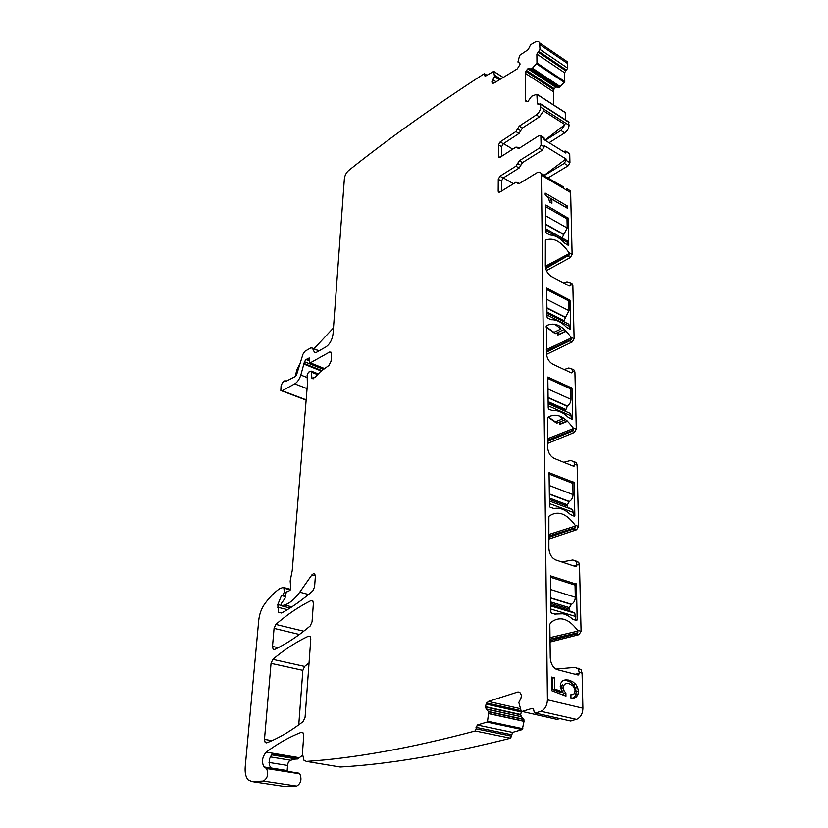 <?xml version="1.0" encoding="UTF-8"?>
<svg xmlns="http://www.w3.org/2000/svg" width="828" height="828" viewBox="0 0 828 828"><rect width="100%" height="100%" fill="white"/><g stroke="black" fill="none" stroke-linecap="round" stroke-linejoin="round"><path stroke-width="1.24" d="M546.428 270.663L570.316 257.549L572.107 254.434L570.637 192.52L541.429 175.205L547.422 699.826L582.891 708.209L582.063 673.112L581.08 669.728L578.389 669.024L579.393 673.402L578.089 675.027L557.368 669.666C553.135 667.958 550.765 664.015 550.258 657.836L549.833 624.343L550.868 622.439C559.759 615.773 568.629 618.392 577.489 630.274L577.809 632.747L550.03 639.226M550.061 642.031L578.989 634.672L581.07 631.309L579.496 565.162L578.731 562.367L575.615 560.825M578.731 562.367L576.143 561.487L576.93 565.203L575.667 566.59L555.712 559.935C551.645 558.01 549.368 554.18 548.881 548.436L548.892 516.31C557.523 510.193 566.269 513.153 575.129 525.211L575.429 527.643L548.726 536.068M548.767 539.111L576.578 529.765L578.575 526.463L577.116 465.139L576.505 462.8L573.732 461.382M576.505 462.8L574.011 461.786L574.642 464.974L573.421 466.164L554.191 458.401C550.258 456.3 548.074 452.574 547.608 447.213L547.639 417.478C555.95 412.479 564.385 415.915 572.935 427.776L573.224 430.156L547.515 440.248M547.556 443.487L574.342 432.454L576.267 429.214L574.911 372.207L574.415 370.23L571.91 368.936M574.415 370.23L572.003 369.102L572.51 371.865L571.341 372.869L552.773 364.185C548.985 361.939 546.863 358.307 546.428 353.297L546.47 325.683C554.501 321.668 562.647 325.497 570.896 337.182L571.185 339.511L546.397 351.02M546.49 354.384L572.262 341.943L574.115 338.766L572.852 285.639L572.448 283.952L570.15 282.793M572.448 283.952L570.119 282.721L570.533 285.132L569.395 285.991L551.448 276.521C547.794 274.151 545.745 270.611 545.321 265.923L545.373 240.213C553.145 237.056 561.022 241.227 569.002 252.716L569.271 255.003L545.497 267.63M545.869 205.033L568.163 218.178L568.764 244.912L568.205 245.295L564.779 243.184C559.873 237.957 554.957 235.235 550.04 235.007L546.532 233.268L545.931 232.223L545.58 205.209M546.656 288.123L570.006 300.202L570.647 328.819L570.068 329.285L566.528 327.298C561.456 322.092 556.375 319.556 551.293 319.711L547.66 318.138L547.039 317.062L546.656 288.123M547.815 377.05L571.982 388.094L572.665 418.802L572.076 419.351L568.401 417.519C563.154 412.344 557.896 410.046 552.628 410.647L548.871 409.249L548.229 408.142L547.815 377.05M549.067 472.684L574.104 482.507L574.839 515.554L574.228 516.196L570.42 514.53C564.975 509.417 559.531 507.398 554.077 508.506L550.175 507.326L549.502 506.198L549.067 472.684M550.413 575.833L576.381 584.195L577.188 619.851L576.547 620.607L572.603 619.147C566.952 614.107 561.291 612.43 555.629 614.117L551.583 613.206L550.879 612.037L550.413 575.833M572.748 694.63L570.885 694.713L570.958 698.076L574.104 698.035L576.464 696.803L577.923 694.557L578.42 691.401L577.654 687.582L575.75 684.301L572.748 681.713L568.929 680.098L565.348 679.798L562.616 680.844L560.846 683.09L560.245 686.464L562.067 691.794L554.77 688.989L554.615 677.853L551.417 677.045L551.593 690.635L565.948 696.141L565.897 693.212L564.044 690.645L563.34 687.778L563.723 685.543L564.893 684.094L566.745 683.442L569.188 683.659L573.483 686.277L575.17 690.738L574.094 693.864L570.896 694.971M551.914 203.315L551.841 199.237L567.635 208.397L567.584 206.131L545.166 193.079L545.186 194.797L548.519 198.078L549.606 201.98L551.914 203.315M578.389 669.024L575.212 667.358L555.94 669.086M581.08 669.728L577.892 668.072M550.04 640.634L576.34 633.906L577.809 632.747M582.891 708.209C582.674 713.902 580.531 717.628 576.464 719.387L570.181 720.919M560.132 718.652L556.799 719.356M521.205 711.935L486.098 704.079L485.539 706.688L486.15 708.944L521.319 716.706L520.667 714.492L521.454 711.48M521.319 716.706L486.357 709.203L488.706 711.852L487.557 721.229L486.947 722.099L477.259 725.038L512.553 732.418L522.282 729.603L524.031 721.364L488.789 713.674M524.031 721.364L523.845 719.304L521.536 716.965M484.784 75.369L485.715 75.969L484.856 75.886L484.225 73.713C433.717 106.47 388.508 138.742 348.598 170.537C346.218 172.69 344.81 175.432 344.365 178.755L333.042 333.912C332.235 339.801 329.886 344.127 325.973 346.891L315.996 352.552L314.474 352.314L312.373 348.081L310.873 347.853L304.983 351.238L302.965 354.187L296.6 374.711L295.389 376.471L286.26 381.17C284.242 380.042 282.503 381.698 281.044 386.127L280.827 390.526L282.193 390.754L294.747 383.871C297.376 382.246 299.405 379.317 300.833 375.063L304.476 361.722L305.977 359.507L309.424 357.996L309.413 361.939L310.314 362.84L329.668 351.993L331.272 352.262L331.583 353.949L331.055 361.225L328.954 365.407L320.633 371.493L314.661 377.64L311.887 378.158L311.328 371.141L308.502 372.155L307.136 375.063L307.395 384.751L292.232 570.564L290.173 581.039L290.763 588.108L288.817 591.337L286.881 591.782L285.65 593.821L285.06 598.251L281.23 603.653L281.354 605.754L284.635 605.02C289.924 603.198 294.965 598.923 299.767 592.175L311.897 574.86L313.615 573.576L314.816 574.115L315.344 576.578L314.588 586.835L312.787 590.913C302.334 599.969 292.036 607.286 281.893 612.865L278.632 612.306L277.794 604.543L281.479 595.57L283.021 594.877L284.263 592.217L283.942 588.17L283.197 587.373L279.512 588.749C274.213 592.548 269.214 597.681 264.536 604.161C261.327 608.797 259.381 614.241 258.719 620.482L245.233 766.759C244.777 772.638 245.74 777.006 248.1 779.872L251.971 781.622L263.376 781.083C267.61 778.361 268.676 774.19 266.585 768.56L263.935 766.945C261.462 761.812 262.228 756.875 266.212 752.135C277.483 743.689 289.2 737.075 301.351 732.294L302.976 732.739L303.71 735.916L302.417 753.687L303.969 760.29L306.412 761.408C353.856 758.355 410.129 748.222 475.22 731L476.079 728.847L511.414 736.133L512.553 732.418M511.414 736.133L510.565 738.234C445.122 754.701 388.322 764.306 340.173 767.028L338.911 766.821M265.405 767.846L298.597 773.124L271.605 768.777L269.224 765.082L269.493 758.934L271.957 753.997L298.359 758.417L302.396 755.415M298.359 758.417L290.597 760.259L270.187 756.875M287.13 771.241L287.554 765.476C287.937 762.567 288.951 760.818 290.597 760.259M298.597 773.124L299.808 773.838C302.013 779.386 300.978 783.474 296.714 786.124L283.362 786.331M565.058 60.206L567.18 61.645L567.687 68.175L564.582 72.74L564.779 81.568L560.194 86.702L532.363 68.289L531.193 69.024L528.026 68.683L526.432 70.432L525.335 73.319L525.614 101.016L526.598 101.699L528.016 101.389L531.597 96.265L536.875 94.226L537.372 103.81L538.345 104.431M553.363 104.783L553.694 89.641L555.805 87.002L559.014 87.395L560.194 86.702M565.193 112.422L565.638 119.915M568.381 121.685L569.043 125.287C568.836 128.371 567.408 130.907 564.737 132.884L549.099 142.726M568.774 152.983L569.726 154.143L569.933 162.712L566.041 160.321L566.01 158.955L544.213 175.298M548.167 177.813L568.174 165.776L569.933 162.712M570.637 192.52L570.233 190.75L568.029 189.446M298.763 724.873L302.851 670.338L304.601 666.416L309.041 662.897M576.143 561.487L572.914 559.976L561.767 561.953M548.747 537.372L574.021 528.844L575.429 527.643M574.011 461.786L570.782 460.451L563.785 462.272M547.536 441.459L571.879 431.398L573.224 430.156M572.003 369.102L568.805 367.963L564.178 369.526M546.408 352.148L569.871 340.774L571.185 339.511M570.119 282.721L566.963 281.789L563.847 283.062M545.704 268.582L569.271 255.003M541.305 174.159L563.847 187.128M541.429 175.205L541.057 173.425C540.187 171.945 538.79 171.748 536.855 172.824L519.384 183.505L517.655 182.874L519.042 183.671M519.818 63.311L517.935 61.934L519.663 55.331L528.223 49.597L530.603 44.764L534.805 42.228C537.072 40.965 538.666 41.162 539.566 42.818L539.991 49.401L536.875 54.089L536.968 63L532.363 68.289M517.997 62.11L519.87 63.404L519.984 64.501L517.314 68.859L494.037 83.048L491.925 81.672L492.784 83.204L494.037 83.048M491.925 81.672L494.492 76.362L493.705 71.425L503.155 77.49M485.715 75.969L493.705 71.425M476.079 728.847L477.259 725.038M486.098 704.079L488.303 701.44L518.017 691.949L519.829 692.394L521.454 695.334L520.905 698.366L518.835 702.475L521.226 711.273L557.296 719.47M547.422 699.826C547.132 705.653 544.959 709.472 540.881 711.293L535.405 713.074L534.277 712.535L533.48 708.861L532.228 708.364L521.837 711.511M499.864 192.106L498.342 191.899L498.187 191.144L499.874 192.096L515.937 182.243L517.655 182.874M501.375 191.185L501.426 181.053L503.124 178.03L519.094 168.063L520.791 165.341L517.635 163.478L515.927 166.2L499.967 176.209L498.28 179.241L498.187 191.144M517.635 163.478L519.332 160.746L539.318 148.16L541.088 145.014L540.85 135.688L544.141 138.297L540.984 136.351M518.494 148.502L517.728 148.046L519.311 148.212L539.183 135.502L540.85 135.688M517.728 148.046L517.49 147.291L519.166 148.295M499.325 157.568L498.58 157.134L500.091 157.289L515.916 147.115L517.49 147.291M498.58 157.134L498.518 144.869L500.184 141.867L515.906 131.559L519.021 133.463L503.3 143.73L501.623 146.722L498.518 144.869M517.583 128.847L520.698 130.762L522.385 128.05L519.27 126.135L515.906 131.559M519.27 126.135L536.306 114.926L539.421 116.893L543.541 110.921L564.996 124.604L560.898 130.462L564.737 132.884M569.043 125.287L540.653 107.154C540.415 110.279 538.966 112.867 536.306 114.926M540.653 107.154L540.622 104.245L568.971 122.409M537.372 103.81L540.622 104.245M264.474 739.363L271.046 663.352L272.816 659.347C284.232 649.742 296.103 642.01 308.451 636.173L310.169 636.577L310.769 639.309L305.077 717.296L303.183 721.54C290.731 731.155 278.539 738.265 266.606 742.882L265.167 742.509L264.474 739.363L271.926 740.667M312.042 621.859L310.21 625.978C298.101 636.142 286.24 643.977 274.606 649.462L273.085 649.131L272.505 646.409L274.068 628.39L275.817 624.426C287.119 614.645 298.867 606.676 311.09 600.538L312.818 600.911L313.377 603.488L312.042 621.859M558.465 332.183L558.507 334.564L566.041 330.993M566.28 331.241L557.917 335.029L566.176 331.128M546.097 327.008L555.236 333.715L564.354 329.378M560.038 421.876L560.07 423.864L567.304 420.955M560.07 423.864L567.542 421.173M548.084 417.136L556.685 423.222L565.721 419.579M563.309 608.663L563.33 609.718M566.745 683.442L564.893 684.094M563.723 685.543L561.498 685.977L562.667 684.528M563.34 687.778L561.115 688.203L561.498 685.977M564.044 690.645L561.819 691.069L561.115 688.203M565.897 693.212L563.661 693.626L561.819 691.069M563.692 695.272L563.661 693.626M554.615 677.853L551.427 678.049M554.77 688.989L552.545 689.424L552.4 678.298M562.067 691.794L559.831 692.218L552.545 689.424M568.929 680.098L564.003 680.316M572.748 681.713L570.533 682.148L566.714 680.533M575.75 684.301L573.525 684.725L570.533 682.148M577.654 687.582L575.429 687.996L573.525 684.725M578.42 691.401L576.195 691.815L575.429 687.996M577.923 694.557L575.698 694.961L576.195 691.815M576.464 696.803L574.228 697.207L575.698 694.961M572.614 698.056L574.228 697.207M551.841 199.237L550.009 200.304L550.04 202.239M567.584 206.131L565.741 207.176L547.153 196.381M535.405 713.074L570.968 721.095M475.22 731L510.565 738.234M300.036 363.637L296.745 369.868L295.358 376.481M545.269 140.356L560.898 130.462M563.144 151.41L565.7 151.079L569.726 154.143M520.791 165.341L522.499 162.619L542.485 150.096L544.234 145.583L566.01 158.955M544.141 138.297L544.162 139.673L565.876 153.097L565.845 151.741M544.327 175.484L564.282 163.395L566.041 160.321M543.209 137.148L544.006 137.634M501.571 156.337L501.623 146.722M520.698 130.762L519.021 133.463M522.385 128.05L539.421 116.893M555.236 333.715L553.942 332.339L560.939 329.006L554.719 324.172M546.087 326.729L553.942 332.339M557.917 335.029L557.875 332.463M556.685 423.222L555.35 421.856L562.616 418.916L558.621 415.666M548.353 416.95L555.35 421.856M559.469 424.412L559.428 422.114M562.647 608.466L562.667 609.522M333.487 327.909L313.978 348.743M544.938 140.16L564.996 124.604M503.476 143.606L512.739 149.164M503.331 177.896L513.484 183.744M550.692 597.899L571.465 604.274L569.405 607.649L569.861 610.64L550.786 604.885M550.423 577.209L575.036 585.096L575.305 597.226L550.589 589.505M571.465 604.274C573.897 602.908 575.181 600.559 575.305 597.226M575.812 620.389L574.798 613.175L571.61 611.426M562.905 613.786L554.512 614.076M549.347 493.912L569.353 501.468L567.377 504.78L567.397 506.146L549.409 499.419M549.088 474.082L572.8 483.355L573.048 494.595L549.233 485.467M569.353 501.468C571.693 499.998 572.924 497.7 573.048 494.595M573.514 515.937L572.707 509.696L569.488 508.102M558.538 508.268L553.197 508.444M548.084 397.492L567.397 406.051L565.514 410.564L548.157 402.936M547.836 378.458L570.73 388.901L570.958 399.344L547.97 389.025M567.397 406.051C569.643 404.488 570.834 402.242 570.958 399.344M571.392 419.061L570.73 413.617L567.532 412.209M554.625 410.522L552.028 410.605M546.915 307.84L565.565 317.248L563.754 321.626M546.677 289.531L568.795 300.957L569.012 310.697L546.811 299.374M565.565 317.248L569.012 310.697M569.416 328.954L568.867 324.193L566.238 322.868M545.828 224.264L563.868 234.386L562.108 237.946M545.6 206.638L566.994 218.892L567.19 227.99L545.714 215.818M563.868 234.386L567.19 227.99M567.563 244.943L567.118 240.751L564.944 239.54M579.372 672.408L582.063 673.112M577.489 630.274L581.07 631.309M576.909 564.292L579.496 565.162M575.129 525.211L578.575 526.463M574.622 464.125L577.116 465.139M572.935 427.776L576.267 429.214M572.5 371.079L574.911 372.207M570.896 337.182L574.115 338.766M570.513 284.408L572.852 285.639M569.002 252.716L572.107 254.434M575.129 674.261L579.393 673.402M550.009 637.632L577.954 631.091M578.989 634.672L576.34 633.906M574.001 566.041L576.93 565.203M548.705 534.526L575.574 526.018M576.578 529.765L574.021 528.844M572.448 465.771L574.642 464.974M547.505 438.747L573.369 428.573M574.342 432.454L571.879 431.398M570.792 372.621L572.51 371.865M546.376 349.561L571.31 337.959M572.262 341.943L569.871 340.774M569.126 285.846L570.533 285.132M545.331 266.295L569.395 253.482M570.316 257.549L568.008 256.287M540.881 711.293L576.464 719.387M566.352 218.53L567.873 217.671M566.942 218.871L568.163 218.178M568.122 245.254L568.764 244.912M567.977 300.533L569.705 299.684M568.639 300.885L570.006 300.202M569.871 329.192L570.647 328.819M569.664 388.415L571.672 387.556M570.42 388.756L571.982 388.094M571.703 419.196L572.665 418.802M571.372 482.796L573.773 481.958M572.272 483.148L574.104 482.507M573.587 515.958L574.839 515.554M573.007 584.454L576.05 583.626M574.115 584.806L576.381 584.195M575.812 620.182L577.188 619.851M532.228 708.364L533.253 708.592M519.808 692.374L518.017 691.949M520.367 708.685L488.303 701.44M520.998 710.672L486.698 702.962M520.667 714.492L485.539 706.688M520.688 714.823L485.55 707.019M523.813 719.263L488.592 711.542M523.927 719.573L488.706 711.852M524.041 721.209L488.789 713.519M487.557 721.229L522.882 728.743M486.947 722.099L522.282 729.603M476.017 727.388L511.331 734.705M306.412 761.408L340.173 767.028M301.351 732.294L302.81 732.563M266.212 752.135L299.198 757.682M271.315 754.784L297.221 759.121M269.007 762.464L287.554 765.476M287.15 770.578L270.466 767.918M263.376 781.083L296.714 786.124M251.971 781.622L285.122 786.6M283.942 588.17L290.462 589.888M284.263 592.217L286.012 592.672M283.021 594.877L285.432 595.498M281.944 595.239L285.349 596.129M281.479 595.57L285.287 596.564M277.794 604.543L281.189 605.403M277.577 607.172L287.419 609.656M311.897 574.86L315.344 575.812M299.767 592.175L308.554 594.504M284.635 605.02L291.849 606.862M281.882 605.92L290.069 608.011M311.463 372.196L317.269 374.494M311.887 378.158L313.408 378.758M329.668 351.993L331.49 352.749M310.314 362.84L324.607 368.584M308.306 358.182L309.589 358.7M307.55 358.803L309.537 359.611M306.691 359.29L309.496 360.418M305.977 359.507L309.465 360.904M304.476 361.722L323.541 369.36M304.321 363.564L321.875 370.582M304.197 364.196L321.285 371.016M300.833 375.063L306.826 377.413M294.747 383.871L307.074 388.622M282.193 390.754L306.163 399.831M484.866 74.437L486.502 75.483M500.598 79.053L494.575 75.193M500.526 79.095L494.575 75.286M499.626 79.643L494.492 76.362M499.356 79.809L494.388 76.631M496.107 81.796L492.608 79.571M494.244 82.924L491.935 81.454M492.867 83.245L492.329 82.903M539.939 44.671L567.573 63.487M539.991 49.401L567.687 68.175M538.862 51.44L566.559 70.163M538.003 52.05L565.7 70.753M536.875 54.089L564.582 72.74M536.968 63L564.779 81.568M536.575 63.87L564.396 82.417M560.287 86.629L532.456 68.217M559.221 87.354L531.39 68.972M559.014 87.395L531.193 69.024M557.223 86.692L529.434 68.331M555.805 87.002L528.026 68.683M555.609 87.137L527.829 68.817M554.222 88.7L526.432 70.432M553.694 89.641L525.904 71.394M553.145 91.535L525.335 73.319M527.581 101.637L525.459 100.291M537.279 94.568L565.483 112.784M544.255 146.96L541.088 145.014M568.174 165.776L564.282 163.395M308.451 636.173L310.179 636.587M272.816 659.347L304.601 666.416M271.046 663.352L302.851 670.338M311.09 600.538L312.891 601.004M275.817 624.426L303.762 631.205M274.068 628.39L299.415 634.486M278.167 647.713L272.505 646.409M314.381 352.148L315.696 352.687M312.466 348.236L318.925 350.896M518.576 183.764L517.8 183.319M498.28 179.241L501.426 181.053M499.967 176.209L503.124 178.03M519.094 168.063L515.927 166.2M519.332 160.746L522.499 162.619M542.485 150.096L539.318 148.16M518.877 148.429L517.614 147.663M499.998 157.351L498.435 156.43M503.3 143.73L500.184 141.867M569.405 607.649L550.755 601.977M571.175 604.399L550.703 598.116M550.765 603.457L569.436 609.108M575.729 616.508L550.848 609.066M567.377 504.78L549.399 498.042M569.084 501.613L549.347 494.171M573.442 512.47L549.471 503.569M565.493 409.301L548.136 401.663M567.128 406.206L548.084 397.771M571.32 415.946L548.198 405.823M563.733 320.436L546.977 312.032M565.317 317.414L546.925 308.14M569.353 326.17L547.008 315.013M563.63 234.562L545.828 224.585M567.511 242.438L545.911 230.412M578.006 675.006L578.907 674.82M575.791 566.631L576.526 566.414M573.711 466.236L574.311 466.009M570.233 190.75L566.3 188.422M544.255 175.329L541.057 173.425M559.914 424.35L567.625 421.255M523.845 719.304L488.623 711.573M263.935 766.945L270.539 768.001M266.585 768.56L299.808 773.838M283.735 587.538L290.638 589.37M278.632 612.306L281.541 613.03M311.328 371.141L317.973 373.78M312.032 378.427L313.119 378.851M310.086 362.933L324.441 368.698M281.82 390.899L306.132 400.11M484.794 73.93L486.864 75.255M493.685 71.343L503.196 77.47M492.049 82.583L493.219 83.317M539.566 42.818L567.18 61.645M526.763 101.751L525.614 101.016M537.237 94.361L565.431 112.577M540.539 103.831L568.877 121.995M565.7 151.079L569.581 153.48M265.167 742.509L266.833 742.788M273.085 649.131L274.575 649.473M314.474 352.314L315.52 352.738M312.373 348.081L319.049 350.824M517.779 183.278L518.618 183.764M519.353 183.516L517.521 182.46M498.342 191.899L499.16 192.355M574.798 613.175L550.806 605.951M572.707 509.696L549.43 501.023M570.73 413.617L548.167 403.712M568.867 324.193L546.987 313.232M567.118 240.751L545.89 228.901"/></g></svg>
